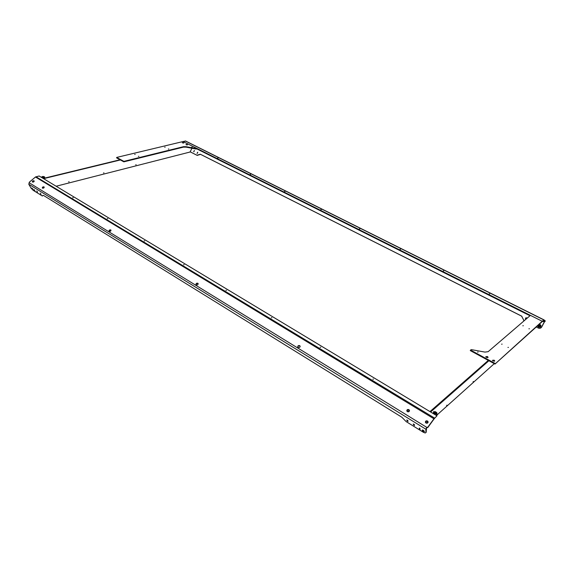 <?xml version="1.0" encoding="UTF-8"?>
<svg xmlns="http://www.w3.org/2000/svg" width="574" height="574" viewBox="0 0 574 574"><rect width="100%" height="100%" fill="white"/><g stroke="black" fill="none" stroke-linecap="round" stroke-linejoin="round"><path stroke-width="0.86" d="M69.11 181.721L68.629 181.843L69.11 181.721M103.959 172.867L103.521 172.975L103.959 172.867M135.737 164.795L136.146 164.688L135.737 164.795M524.091 320.816L521.608 316.102L200.297 154.205L196.961 155.245L190.138 151.794L191.981 148.257M56.137 186.234L190.389 151.938L197.205 155.389L200.548 154.349L521.953 316.317M43.122 195.296L42.383 196.014L35.229 191.58L34.11 189.614L34.878 191.364L33.766 189.398L34.878 191.364L33.141 190.281L30.896 187.913L28.808 184.261L29.288 182.216L35.488 177L39.14 175.988L436.972 415.82L434.296 418.633L436.972 415.82M43.574 178.665L120.404 159.959M43.222 178.457L120.059 159.766M164.695 147.202L165.147 147.181L164.695 147.202M134.696 154.435L135.184 154.399L134.696 154.435M187.375 144.476L185.983 144.54L187.375 144.476M186.206 144.748L187.339 144.921M182.532 142.904L183.687 142.625L182.288 142.689L183.623 143.077M168.799 149.018L168.347 149.046L168.799 149.018M138.879 156.336L138.391 156.372L138.879 156.336M192.132 147.159L191.694 147.181L192.132 147.159M116.673 157.434L116.63 157.9L123.855 161.839L123.905 161.366L116.673 157.434L183.084 141.534L196.918 148.451L195.956 149.01L186.163 147.152L183.45 147.131L123.855 161.839M196.918 148.451L196.365 149.018M123.905 161.366L183.508 146.686L186.227 146.714L196.43 148.58M250.616 174.331L250.178 174.36L250.616 174.331M218.055 158.065L217.618 158.087L218.055 158.065M284.962 191.494L284.517 191.522L284.962 191.494M321.246 209.625L320.801 209.654L321.246 209.625M443.228 270.899L443.68 270.871L443.228 270.899M489.184 293.881L489.636 293.845L489.184 293.881M400.021 249.303L400.465 249.274L400.021 249.303M359.317 228.954L359.769 228.926L359.317 228.954M197.04 153.409L197.65 152.232L197.04 153.409M193.689 151.715L194.299 150.546L193.689 151.715M525.784 319.273L525.655 319.137C525.361 318.175 525.734 317.766 526.76 317.903L526.839 317.953M525.841 319.309L525.547 319.065C525.26 318.104 525.633 317.687 526.659 317.831L527.061 318.261M543.643 320.364L543.937 319.833L185.632 141.039L183.084 141.534L542.229 321.275L494.996 364.06L470.293 350.599L470.486 350.061L471.405 349.638L484.987 352.099L488.144 351.675L530.433 315.37L542.229 321.275L543.937 319.833L545.293 320.945L545.006 321.476L543.564 320.4L494.996 364.06M196.853 148.896L529.989 315.75M545.006 321.476L544.539 321.275L544.432 321.957L544.712 321.361M536.252 326.972L538.225 327.969C539.639 328.529 540.765 328.192 541.591 326.972L544.346 321.878L542.566 321.297M536.238 326.986L538.319 328.041C539.732 328.593 540.859 328.263 541.684 327.044L544.432 321.957M523.71 320.629L524.076 320.83M194.435 150.646L193.804 151.758M197.786 152.34L197.155 153.445M320.134 347.327L320.737 347.22L320.134 347.327M372.892 379.206L373.495 379.091L372.892 379.206M271.28 317.802L271.875 317.702L271.28 317.802M225.905 290.387L226.5 290.286L225.905 290.387M107.833 218.572L107.252 218.644L107.833 218.572M73.25 197.686L72.668 197.75L73.25 197.686M144.727 240.85L144.139 240.929L144.727 240.85M184.154 264.657L183.558 264.743L184.154 264.657M298.179 347.421L297.777 346.961C297.748 345.763 298.394 345.326 299.7 345.648L300.102 346.115C300.13 347.313 299.484 347.751 298.179 347.421M297.806 347.019C298.049 346 298.717 345.67 299.793 346.022L300.166 346.431M407.389 411.651L406.844 410.998C406.815 409.692 407.49 409.24 408.882 409.649L409.434 410.31C409.463 411.615 408.781 412.06 407.389 411.651M425.994 423.045L425.42 422.349C425.384 421.029 426.073 420.577 427.479 421L428.053 421.703C428.082 423.024 427.393 423.469 425.994 423.045M110.746 229.916C109.62 229.715 109.046 230.102 109.024 231.071L109.239 231.3C110.366 231.501 110.94 231.121 110.969 230.152L110.746 229.916M111.026 230.368L109.153 231.236M43.976 186.887C42.928 186.729 42.376 187.088 42.325 187.963L42.505 188.143C43.552 188.301 44.105 187.942 44.155 187.067L43.976 186.887M197.822 283.255C196.609 282.996 196.007 283.413 196.014 284.489L196.308 284.812C197.521 285.07 198.123 284.654 198.116 283.578L197.822 283.255M198.181 283.821L197.973 283.635C196.954 283.341 196.33 283.678 196.1 284.625M33.988 180.788C32.948 180.638 32.402 180.989 32.352 181.858L32.517 182.03C33.557 182.18 34.11 181.829 34.16 180.961L33.988 180.788M423.275 430.292L422.478 429.969C421.897 430.12 422.17 430.622 423.303 431.476L424.1 431.806C424.681 431.648 424.401 431.146 423.275 430.292M407.418 421.194L406.744 419.96L408.042 421.452L407.418 421.194M407.949 420.685L407.26 420.154M413.897 425.212L413.223 423.978L414.536 425.47L413.897 425.212M414.442 424.703L413.739 424.164M32.653 189.427L31.692 188.021L32.653 189.427M40.288 193.137L41.07 194.292L40.288 193.137M36.765 190.955L37.554 192.111L36.765 190.955M42.383 196.014L42.985 195.347L43.617 195.497L401.822 417.198L406.155 421.603L419.379 429.811L419.329 428.032L419.981 428.434L420.032 430.213L423.318 432.251L425.169 433.004L425.93 432.523L425.879 429.216L426.726 427.343L29.217 182.783M426.023 432.394L426.726 427.343L427.817 427.171L434.504 418.03L35.961 176.749M434.296 418.633L427.824 427.515L426.726 427.695M446.938 405.136L446.586 405.646L446.938 405.136M473.392 381.466L473.069 381.947L473.392 381.466M436.441 415.504L494.264 363.665M420.032 430.213L419.379 429.811L419.329 428.032L419.981 428.434L420.032 430.213M430.622 411.996L488.89 360.737M429.969 411.594L488.287 360.407M508.435 347.385L507.933 347.435L508.435 347.385M529.4 328.751L528.934 328.787L529.4 328.751M486.393 357.401L485.74 356.734L487.391 356.533L488.051 357.2L486.393 357.401M485.783 356.849L487.8 357.631M494.056 360.149L492.399 360.35L493.066 361.032L494.723 360.831L494.056 360.149M494.472 361.261L492.449 360.465M501.619 344.192L502.121 344.135L501.619 344.192M522.842 325.774L523.316 325.738L522.842 325.774M477.59 352.135L478.106 352.07L477.59 352.135M495.204 363.514L470.486 350.061M34.139 181.441L33.794 181.169L32.79 182.123M34.21 181.119L32.467 181.994M44.133 187.562L42.777 188.236M44.205 187.224L42.44 188.1M32.273 188.401L32.668 188.832M42.175 176.892L44.184 177.079M42.44 176.914L43.947 176.885L42.44 176.914M44.155 176.821L42.175 176.864L44.155 176.821M43.868 176.613L44.672 176.943L43.724 177.531L44.449 177.266M41.83 176.857L42.706 176.483M43.724 177.531L42.806 177.617L41.823 176.842L42.124 177.273M43.667 176.548L42.95 176.462M44.463 178.141L44.672 176.943M44.27 178.198L44.313 177.495M42.777 178.184L42.806 177.617M41.658 177.51L41.68 177.072M183.766 143.041L182.41 142.833M408.803 410.216C407.719 409.822 407.174 410.145 407.167 411.185L407.497 411.63C408.588 412.032 409.133 411.709 409.14 410.668L408.803 410.216M407.231 411.328L409.111 411.293M409.492 410.762L409.011 410.001C407.884 409.477 407.153 409.75 406.801 410.819M422.78 430.041L424.229 431.139M433.98 412.268L435.049 413.617L436.527 413.33M435.157 413.258L436.283 412.821L435.436 412.089L434.31 412.527L435.157 413.258M435.479 411.902L434.001 412.484L435.106 413.445L436.592 412.864L435.479 411.902M434.339 413.517L433.348 412.835L433.528 412.118L435.515 411.673L437.001 413.33L436.828 414.048L434.339 413.517L435.702 413.998M433.076 413.474L433.528 412.118M433.542 412.075L434.396 411.615L433.657 411.608M436.498 412.354L437.015 413.287L436.484 412.397M435.831 415.131L436.477 415.031L436.828 414.048M434.783 414.5L434.963 413.99M433.119 413.495L433.348 412.835M427.573 421.746C426.439 421.094 425.829 421.359 425.736 422.543L425.908 422.844C427.034 423.497 427.652 423.232 427.745 422.048L427.573 421.746M425.779 422.651L427.709 422.701M428.111 422.199L427.831 421.574C426.69 420.764 425.872 420.95 425.363 422.134M537.73 325.645L538.218 326.75L539.646 327.051L540.615 326.01L540.156 324.676L539.208 324.317M537.702 325.666L537.608 326.226L538.864 327.309L540.622 326.936L540.966 325.358L539.538 324.152L540.966 325.358M538.785 326.412L539.797 325.178M539.352 324.934L538.505 326.168L539.015 326.498L539.869 325.264L539.352 324.934M538.864 327.309L540.622 326.936M540.464 326.814L540.801 325.236M196.021 148.573L195.956 149.01M186.227 146.714L186.163 147.152M183.508 146.686L183.45 147.131M543.564 320.4L543.772 319.897L185.323 140.996M543.284 320.651L544.539 321.275M426.353 431.935L425.93 432.523M426.303 428.627L425.879 429.216L28.808 184.261M434.08 418.876L35.488 177M185.467 140.989L543.858 319.833M424.387 431.411L424.1 431.806M494.58 361.204L494.723 360.831M487.907 357.573L488.051 357.2M409.162 411.149L409.14 410.668M436.132 413.237L436.283 412.821M427.752 422.593L427.745 422.048"/></g></svg>
